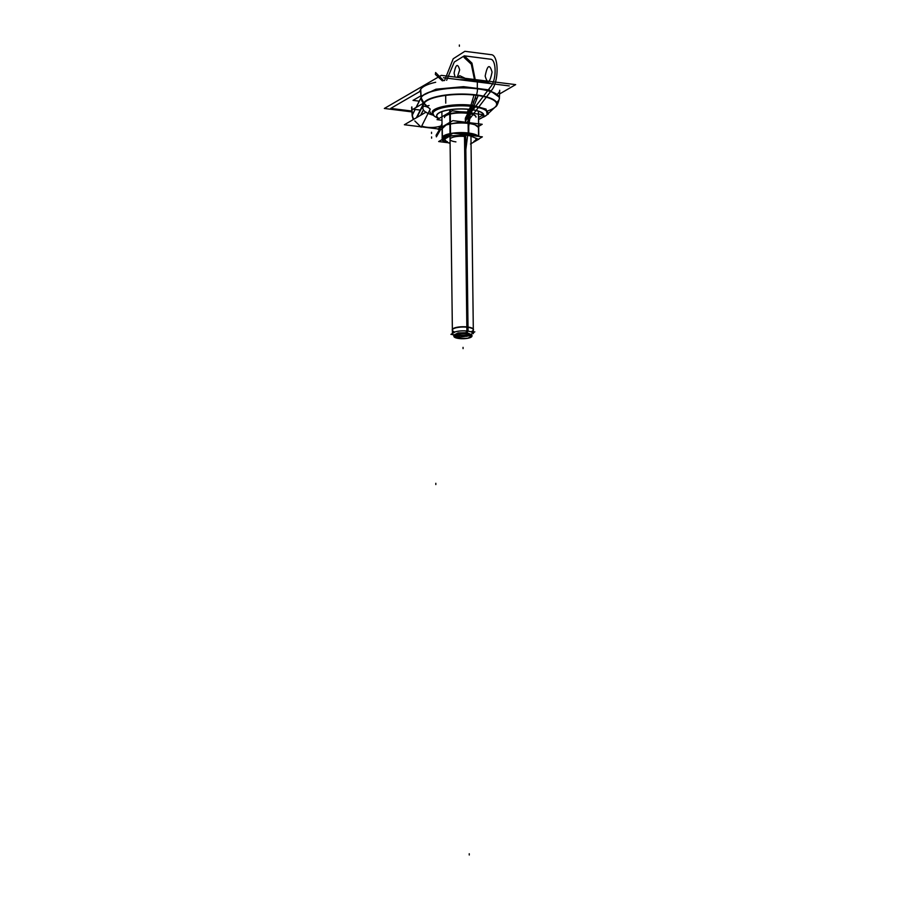 <?xml version="1.0" encoding="UTF-8"?>
<svg xmlns="http://www.w3.org/2000/svg" width="900" height="900" viewBox="0 0 900 900"><rect width="100%" height="100%" fill="white"/><g stroke="black" fill="none" stroke-linecap="round" stroke-linejoin="round"><path stroke-width="1.35" d="M478.429 111.33L478.733 136.406L478.429 111.33M470.498 144L478.766 139.196L470.498 144M478.463 127.429L475.065 124.875L478.463 127.429L478.575 136.384L478.463 127.429L475.065 124.875L478.463 127.429L478.575 136.384M478.474 111.341L478.777 136.418L478.474 111.341M467.955 109.361L468.27 135.135L478.811 139.365L468.27 135.135L467.955 109.361M442.282 128.543L446.243 124.875L442.282 128.543L446.243 124.875L459.27 122.288L450.236 123.907L459.27 122.288L473.377 124.043L459.27 122.288L446.243 124.875L442.282 128.543L442.384 137.014M468.45 133.009L468.326 123.457M468.81 133.549L471.375 135.495L468.81 133.549M478.429 136.373A18.394 5.119 -0.7 0 0 462.026 132.593A18.394 5.119 -0.7 0 0 443.486 135.956L445.669 137.475L443.486 135.956A18.394 5.119 -0.7 0 1 462.026 132.593A18.394 5.119 -0.7 0 1 478.429 136.373A18.394 5.119 -0.7 0 0 462.026 132.593A18.394 5.119 -0.7 0 0 443.486 135.956L445.669 137.475M448.83 136.676A15.446 4.297 -0.7 0 1 452.947 135.686A15.446 4.297 -0.7 0 0 448.83 136.676A15.446 4.297 -0.7 0 1 452.947 135.686M466.144 135.281A15.446 4.297 -0.7 0 1 470.137 135.877A15.446 4.297 -0.7 0 0 466.144 135.281A15.446 4.297 -0.7 0 1 470.137 135.877M475.312 137.959A15.446 4.297 -0.7 0 1 473.94 141.322A15.446 4.297 -0.7 0 0 475.312 137.959A15.446 4.297 -0.7 0 1 473.94 141.322M468.517 133.099L474.896 135.416C471.049 133.987 465.851 133.335 459.293 133.481L468.517 133.099M451.069 134.336L444.892 136.339L450.27 133.661L452.239 133.65M478.811 138.926L482.366 136.856L453.004 133.2L438.66 141.547L450.09 142.976M475.931 138.218A15.705 4.376 -0.7 0 1 474.626 140.963A15.705 4.376 179.3 0 0 475.931 138.218A15.705 4.376 -0.7 0 1 474.626 140.963A15.705 4.376 179.3 0 0 475.931 138.218M447.491 141.795A15.705 4.376 -0.7 0 1 444.881 138.971A15.705 4.376 179.3 0 0 447.491 141.795A15.705 4.376 -0.7 0 1 444.881 138.971A15.705 4.376 179.3 0 0 447.491 141.795M449.73 136.148A15.705 4.376 -0.7 0 1 451.463 135.731A15.705 4.376 179.3 0 0 449.73 136.148A15.705 4.376 -0.7 0 1 451.463 135.731A15.705 4.376 179.3 0 0 449.73 136.148M467.696 135.236A15.705 4.376 -0.7 0 1 469.024 135.439A15.705 4.376 179.3 0 0 467.696 135.236A15.705 4.376 -0.7 0 1 469.024 135.439A15.705 4.376 179.3 0 0 467.696 135.236M465.109 136.53A10.474 2.914 179.3 0 0 451.103 138.037A10.474 2.914 179.3 0 0 455.918 141.874A10.474 2.914 -0.7 0 1 451.103 138.037A10.474 2.914 -0.7 0 1 465.109 136.53A10.474 2.914 179.3 0 0 451.103 138.037A10.474 2.914 179.3 0 0 455.918 141.874A10.474 2.914 179.3 0 1 451.103 138.037A10.474 2.914 179.3 0 1 465.109 136.53L467.426 326.981M464.501 136.463L466.886 331.02A10.474 2.914 -0.7 0 1 473.355 333.63L473.344 332.674M466.886 326.914A10.62 2.959 -0.7 0 1 473.321 330.064L473.31 330.064M469.946 334.541A8.426 2.351 -0.7 0 1 458.719 335.43M452.531 330.559A10.474 2.914 -0.7 0 1 456.559 327.69A10.474 2.914 -0.7 0 1 467.438 327.274A10.474 2.914 -0.7 0 1 473.175 330.311M452.374 330.322L452.374 330.322A10.62 2.959 -0.7 0 1 456.728 327.341A10.62 2.959 -0.7 0 1 468.09 327.071M459.675 335.554A8.426 2.351 -0.7 0 1 455.861 334.721M455.243 331.864L452.543 333.428M452.419 333.506L450.934 334.361L453.87 334.733M455.355 334.912L457.267 335.16M461.385 335.666L466.999 336.364M474.829 331.819L471.915 333.506M459.113 335.284A8.584 2.385 179.3 0 0 469.688 334.463A8.584 2.385 179.3 0 1 459.113 335.284A8.584 2.385 179.3 0 0 469.688 334.463A8.584 2.385 179.3 0 1 459.113 335.284A8.584 2.385 179.3 0 1 456.109 334.631A8.584 2.385 179.3 0 0 459.113 335.284A8.584 2.385 179.3 0 1 456.109 334.631A8.584 2.385 179.3 0 0 459.113 335.284M465.683 136.609L468.011 327.06M468.011 327.353L468.067 331.166A10.474 2.914 -0.7 0 0 452.419 333.889A10.474 2.914 -0.7 0 0 453.881 335.351M458.438 336.454A10.474 2.914 -0.7 0 1 454.298 335.531M442.204 138.476A18.394 5.119 -0.7 0 1 444.499 135.36A18.394 5.119 -0.7 0 0 442.204 138.476A18.394 5.119 -0.7 0 1 444.499 135.36L446.546 136.957M474.784 140.828A15.446 4.297 -0.7 0 1 473.895 141.345A15.446 4.297 -0.7 0 0 474.784 140.828A15.446 4.297 -0.7 0 1 473.895 141.345M447.188 141.671A15.446 4.297 -0.7 0 1 445.365 138.69A15.446 4.297 -0.7 0 0 447.188 141.671A15.446 4.297 -0.7 0 1 445.365 138.69M442.238 138.33L444.892 136.339L443.205 138.904M444.488 125.73L444.386 125.775A18.394 5.119 -0.7 0 0 442.091 128.891A18.394 5.119 -0.7 0 1 444.386 125.775L444.386 125.775A18.394 5.119 -0.7 0 0 442.091 128.891M442.136 129.431L438.502 128.981L452.858 120.634L482.209 124.29L478.654 126.36M445.669 125.224L443.374 126.371A18.394 5.119 -0.7 0 1 444.431 125.752A18.394 5.119 -0.7 0 1 476.257 125.37A18.394 5.119 -0.7 0 1 478.676 128.441A18.394 5.119 -0.7 0 0 476.257 125.37A18.394 5.119 -0.7 0 1 478.676 128.441M443.374 126.371A18.394 5.119 -0.7 0 1 444.431 125.752A18.394 5.119 -0.7 0 1 476.257 125.37A18.394 5.119 -0.7 0 0 444.431 125.752A18.394 5.119 -0.7 0 0 443.374 126.371M468.517 109.418L468.832 135.203L450.022 135.776L449.707 109.901L450.022 135.776L468.832 135.203L468.517 109.418M450.236 123.975L450.36 133.549M450.225 109.823L450.54 135.675L442.271 140.49L450.54 135.675L450.225 109.823M448.493 135.832L450 134.213L448.493 135.832M442.406 138.409L444.296 138.274L442.406 138.409M441.877 111.791L442.226 140.31L450.09 143.471L442.226 140.31L441.877 111.791M459.439 335.52L459.473 338.569A9.034 2.509 179.3 0 1 453.892 336.319L453.87 335.081L458.111 332.899L466.864 332.674L466.875 333.877L458.123 334.103L453.892 336.296A9.034 2.509 179.3 0 1 467.381 333.968L467.348 331.076M453.892 336.308L458.955 338.49L458.944 337.275L454.162 335.7M471.668 335.486L458.944 337.275L458.955 338.49L467.696 338.265L471.949 336.082A9.034 2.509 179.3 0 1 458.46 338.445L458.415 335.295M471.949 336.071L471.938 334.868L466.864 332.674L466.875 333.877L471.949 336.071A9.034 2.509 179.3 0 0 466.358 333.844L466.324 330.975M499.556 93.983L515.655 84.623L441.281 75.353L384.345 108.461L411.919 111.904M420.705 89.359A39.791 11.07 -0.7 0 1 435.69 82.26A39.791 11.07 -0.7 0 0 420.705 89.359A39.791 11.07 -0.7 0 1 435.69 82.26A39.791 11.07 -0.7 0 0 420.705 89.359M459.394 79.706A39.791 11.07 -0.7 0 1 491.603 83.722A39.791 11.07 -0.7 0 0 459.394 79.706A39.791 11.07 -0.7 0 1 491.603 83.722A39.791 11.07 -0.7 0 0 459.394 79.706M499.41 91.676A39.791 11.07 -0.7 0 1 497.599 93.904A39.791 11.07 -0.7 0 0 499.41 91.676A39.791 11.07 -0.7 0 1 497.599 93.904A39.791 11.07 -0.7 0 0 499.41 91.676M416.655 117.596L423.765 103.466L427.545 107.19L423.765 103.466L416.655 117.596L423.934 103.129L421.02 97.605L420.525 89.674L419.524 91.665L420.525 89.674L419.524 91.665L420.525 89.674L421.031 97.594L416.059 107.471L421.2 97.256A39.375 10.957 -0.7 0 1 463.556 87.728A39.375 10.957 -0.7 0 1 499.387 98.37A39.375 10.957 179.3 0 0 464.377 87.75A39.375 10.957 179.3 0 0 421.515 96.829M478.541 117.54L483.435 114.694L452.25 110.801L437.04 119.644L442.024 120.274M450.27 113.569A16.672 4.635 -0.7 0 1 467.55 112.916A16.672 4.635 179.3 0 0 450.27 113.569A16.672 4.635 -0.7 0 1 467.55 112.916A16.672 4.635 179.3 0 0 450.27 113.569A16.672 4.635 -0.7 0 1 467.55 112.916M467.156 113.141A15.772 4.388 179.3 0 0 450.281 113.884A15.772 4.388 179.3 0 1 467.156 113.141A15.772 4.388 179.3 0 0 450.281 113.884A15.772 4.388 179.3 0 1 467.156 113.141A15.772 4.388 179.3 0 0 444.476 117.36M466.808 112.612L469.215 109.294A23.602 6.57 179.3 0 1 478.564 119.396M459.45 111.701L468.304 112.117L475.211 113.67M485.989 115.65A27.326 7.605 179.3 0 0 486.371 115.324A27.326 7.605 179.3 0 0 470.621 106.279L474.142 94.669A36.866 10.26 179.3 0 1 495.394 106.864L486.371 115.324L487.226 114.514L486.056 109.114L472.567 105.356L472.185 106.436L472.567 105.356C456.289 103.106 434.104 106.639 432.225 111.78L434.07 115.942M486.54 115.166A27.506 7.661 179.3 0 0 472.264 106.234A27.506 7.661 179.3 0 0 442.305 107.64A27.506 7.661 179.3 0 0 433.901 115.808A27.506 7.661 -0.7 0 1 442.305 107.64A27.506 7.661 -0.7 0 1 472.264 106.234A27.506 7.661 -0.7 0 1 486.54 115.166M499.365 98.719A39.364 10.957 179.3 0 0 499.376 98.539A39.364 10.957 179.3 0 0 463.567 87.907A39.364 10.957 179.3 0 0 421.223 97.459M421.043 97.774A9.158 8.707 -153.3 0 0 423.585 103.286A9.158 8.707 -153.3 0 1 421.043 97.774A9.158 8.707 26.7 0 0 423.585 103.286A9.158 8.707 -153.3 0 1 421.043 97.774L420.964 96.536M421.132 96.221L435.96 89.201L463.545 86.659L489.251 89.944L499.433 97.312L499.376 98.516M468.743 112.86L471.881 109.631A23.602 6.57 179.3 0 0 444.127 110.846A23.602 6.57 179.3 0 0 438.941 118.552M464.884 112.376A17.348 4.826 -0.7 0 1 467.854 112.657A17.348 4.826 179.3 0 0 464.884 112.376A17.348 4.826 -0.7 0 1 467.854 112.657A17.348 4.826 179.3 0 0 464.884 112.376A17.348 4.826 -0.7 0 1 467.854 112.657L470.498 109.541A9.158 3.881 -82.9 0 0 472.264 106.234A9.158 3.881 97.1 0 1 470.498 109.541A23.422 6.525 179.3 0 0 443.801 111.049A23.422 6.525 179.3 0 0 438.998 118.508A23.422 6.525 -0.7 0 1 443.801 111.049A23.422 6.525 -0.7 0 1 470.498 109.541A23.422 6.525 -0.7 0 1 478.564 119.362A23.422 6.525 179.3 0 0 470.498 109.541A23.422 6.525 -0.7 0 1 478.564 119.362A23.422 6.525 179.3 0 0 470.498 109.541L467.854 112.657L470.498 109.541A9.158 3.881 -82.9 0 0 472.264 106.234A27.506 7.661 -0.7 0 1 482.243 117.585A27.506 7.661 179.3 0 0 472.264 106.234L476.179 95.13A36.686 10.215 179.3 0 0 423.945 103.14A36.686 10.215 -0.7 0 1 476.179 95.13A36.686 10.215 179.3 0 0 423.945 103.14A36.686 10.215 179.3 0 1 476.179 95.13A36.686 10.215 -0.7 0 1 487.946 110.812A36.686 10.215 179.3 0 0 476.179 95.13L472.264 106.234A9.158 3.881 97.1 0 1 470.498 109.541A23.422 6.525 179.3 0 0 443.801 111.049A23.422 6.525 179.3 0 0 438.998 118.508A23.422 6.525 -0.7 0 1 443.801 111.049A23.422 6.525 -0.7 0 1 470.498 109.541A9.158 3.881 97.1 0 0 472.264 106.234L476.179 95.13A36.686 10.215 179.3 0 1 495.214 107.032C496.744 106.504 498.127 103.612 499.387 98.37L499.387 98.134M441.844 116.854L448.459 113.006M434.475 116.28A27.326 7.605 179.3 0 1 434.081 115.965A27.326 7.605 179.3 0 1 443.093 107.685A27.326 7.605 179.3 0 1 473.704 106.661L478.305 95.186A36.866 10.26 179.3 0 0 423.765 102.96M426.082 112.117L404.381 124.74L420.716 126.776M442.091 129.431L437.963 129.274L440.516 126.495M438.266 128.959L421.312 126.844M433.125 115.11A37.057 10.316 -0.7 0 1 428.119 113.299A37.057 10.316 179.3 0 0 433.125 115.11A37.057 10.316 -0.7 0 1 428.119 113.299A37.057 10.316 179.3 0 0 433.125 115.11A37.057 10.316 -0.7 0 1 428.119 113.299M421.762 125.944A10.901 3.038 179.3 0 0 439.267 126.45A10.901 3.038 179.3 0 1 421.762 125.944A10.901 3.038 179.3 0 0 439.267 126.45A10.901 3.038 179.3 0 1 421.762 125.944A10.901 3.038 179.3 0 0 439.267 126.45L439.571 126.36M423.461 103.174L413.123 109.192L420.244 110.081M428.906 108.011L423.81 103.005L416.385 117.754M430.166 109.237L421.144 127.181L414.787 120.938M422.831 110.891L420.626 115.29L423.484 110.014M420.683 89.156L421.211 97.425L416.205 107.392M415.17 109.44L412.189 115.369L411.66 107.1M415.08 109.429L412.358 114.851L411.851 106.92L412.358 114.851L411.851 106.92L412.358 114.851L415.08 109.429M469.091 109.474A9.158 3.386 -84.1 0 0 470.734 105.896A27.641 7.695 179.3 0 1 486.754 114.964M471.713 109.8A9.158 4.376 -81.6 0 0 473.85 106.29M433.249 115.222A37.238 10.361 179.3 0 1 423.562 106.2A9.158 8.64 -145.6 0 1 430.234 109.159A30.476 8.482 179.3 0 0 430.942 113.164A30.476 8.482 179.3 0 0 431.156 113.355M487.181 114.559A37.238 10.361 179.3 0 0 488.171 114.244A9.158 6.604 71.7 0 0 487.631 114.131M430.942 113.164L430.909 113.13A30.6 8.516 -0.7 0 1 429.57 110.407A30.6 8.516 -0.7 0 0 432.776 114.413A30.6 8.516 -0.7 0 1 429.57 110.407A30.6 8.516 -0.7 0 0 432.776 114.413M429.086 105.525L426.87 106.009M494.966 107.258A36.562 10.17 179.3 0 0 468.72 94.624A36.562 10.17 179.3 0 0 424.08 103.264L416.925 117.439M421.189 97.076L421.189 97.087A9.158 8.707 26.7 0 0 424.069 103.252M412.166 115.02A9.158 8.707 26.7 0 0 413.561 119.396M412.369 115.02A9.158 8.707 26.7 0 0 413.854 119.228A9.158 8.707 -153.3 0 1 412.369 115.02A9.158 8.707 26.7 0 0 413.854 119.228A9.158 8.707 -153.3 0 1 412.369 115.02M420.266 91.237L390.735 108.405L411.919 111.049M443.498 77.726L509.299 85.927M476.01 117.146A15.772 4.388 179.3 0 0 468.574 113.524M476.01 116.978A15.772 4.388 179.3 0 0 468.562 113.344M468 113.434A15.772 4.388 179.3 0 0 444.476 117.54M420.57 95.996L413.01 100.384L419.141 101.149M471.892 331.312A10.474 2.914 179.3 0 0 467.438 327.274A10.474 2.914 179.3 0 0 455.152 328.061A10.474 2.914 179.3 0 0 453.825 331.537A10.474 2.914 -0.7 0 1 455.152 328.061A10.474 2.914 -0.7 0 1 467.438 327.274A10.474 2.914 -0.7 0 1 471.892 331.312A10.474 2.914 179.3 0 0 467.438 327.274A10.474 2.914 179.3 0 0 455.152 328.061A10.474 2.914 179.3 0 0 453.825 331.537M450.517 133.83L451.541 134.066M463.05 347.366L463.072 348.626L463.05 347.366M465.244 78.334L459.731 75.69L457.819 77.411L459.731 75.69L465.244 78.334M459.664 69.874C457.718 63.09 455.861 64.17 454.095 73.114L455.051 77.074L454.095 73.114C455.861 64.17 457.718 63.09 459.664 69.874L457.29 77.344L459.664 69.874M458.955 338.512L458.921 335.363L458.955 338.512M438.266 118.125A27.506 7.661 -0.7 0 1 438.952 108.63A27.506 7.661 -0.7 0 1 472.264 106.234A27.506 7.661 179.3 0 0 438.952 108.63A27.506 7.661 179.3 0 0 438.266 118.125A27.506 7.661 -0.7 0 1 438.952 108.63A27.506 7.661 -0.7 0 1 472.264 106.234A27.506 7.661 -0.7 0 1 482.243 117.585M423.765 103.466L427.545 107.19L423.765 103.466M421.031 97.594L416.059 107.471L421.031 97.594L420.525 89.674L421.031 97.594M421.2 97.279A39.375 10.957 -0.7 0 1 470.734 88.02A39.375 10.957 -0.7 0 1 496.541 102.364A39.375 10.957 179.3 0 0 470.734 88.02A39.375 10.957 179.3 0 0 421.2 97.279A39.375 10.957 -0.7 0 1 470.734 88.02A39.375 10.957 -0.7 0 1 496.541 102.364M464.873 51.3L453.206 58.77L444.555 80.55L453.206 58.77L464.873 51.3L491.051 54.664L464.873 51.3M466.875 122.524L491.49 90.405C499.185 81.439 498.859 54.619 491.051 54.664C498.859 54.619 499.185 81.439 491.49 90.405L466.875 122.524M490.815 86.591L465.188 120.015L490.815 86.591C496.71 79.718 496.463 59.175 490.478 59.209C496.463 59.175 496.71 79.718 490.815 86.591C496.71 79.718 496.463 59.175 490.478 59.209C496.463 59.175 496.71 79.718 490.815 86.591M446.647 80.302L454.286 62.021L464.299 55.845L490.478 59.209L464.299 55.845L490.478 59.209L464.299 55.845L454.286 62.021L446.647 80.302L454.286 62.021L464.299 55.845L454.286 62.021L446.647 80.302M465.919 78.424L457.132 77.332L465.919 78.424M457.762 77.411L465.289 78.345L457.762 77.411M467.775 112.736L470.576 109.451L467.775 112.736M472.185 106.459L476.257 94.905L472.185 106.459M469.26 855L469.238 853.74M477.281 88.819L477.371 80.449M465.277 154.215L467.831 133.819L465.277 154.215M468.405 129.263L470.509 112.433L465.007 122.153L470.509 112.433L468.405 129.263M431.539 133.481L431.527 132.233L431.539 133.481M436.387 136.845L440.752 129.263L436.387 136.845L436.106 135.259L436.387 136.845M441.63 127.159L442.058 126.067L441.63 127.159M443.621 80.674L435.6 72.529L435.364 74.419L442.384 80.854L435.364 74.419L435.6 72.529L443.621 80.674M445.691 95.411L445.759 103.14L445.691 95.411M442.024 123.502L440.303 127.935L442.024 123.502M439.751 129.139L436.106 135.259L439.751 129.139M419.524 91.665L420.525 89.674M431.584 136.912L431.595 138.172M435.814 483.3L435.825 484.549M470.261 109.609A9.158 3.825 -83 0 0 472.129 106.054M476.1 98.201A9.158 3.802 -83.1 0 0 473.231 102.623M439.267 126.45L442.046 125.617M476.336 95.31A9.158 3.938 -82.8 0 0 477.517 88.492M487.946 110.812A36.686 10.215 179.3 0 0 476.179 95.13M492.064 72.079C489.881 83.138 487.586 84.476 485.179 76.084C487.35 65.014 489.645 63.686 492.064 72.079C489.881 83.138 487.586 84.476 485.179 76.084C487.35 65.014 489.645 63.686 492.064 72.079M464.108 57.341L471.296 64.226L474.581 80.134L471.296 64.226L464.096 57.476L471.353 64.148L474.637 80.145L471.353 64.148L464.108 57.341M469.845 109.552L465.514 117.866L469.845 109.552M465.435 118.114L469.912 109.564L465.435 118.114M459.371 46.26L459.36 45M465.188 120.015L470.869 109.046L465.188 120.015M475.324 80.212L471.949 63.124L464.299 55.845L464.141 57.083L471.454 63.968L474.761 80.156L471.454 63.968L464.141 57.083L464.299 55.845L471.949 63.124L475.324 80.212M470.036 109.575L465.277 118.609L470.036 109.575M470.947 136.204L473.332 331.627M450 135.517L452.419 333.889M446.974 124.492L444.431 125.752M473.681 124.166L476.257 125.37M499.376 98.539L499.702 90.27M411.649 107.606L412.178 115.864M478.564 119.486L486.439 115.256L478.564 119.486M438.626 118.733L434.014 115.897M412.178 115.819L413.235 119.587L412.178 115.819"/></g></svg>
